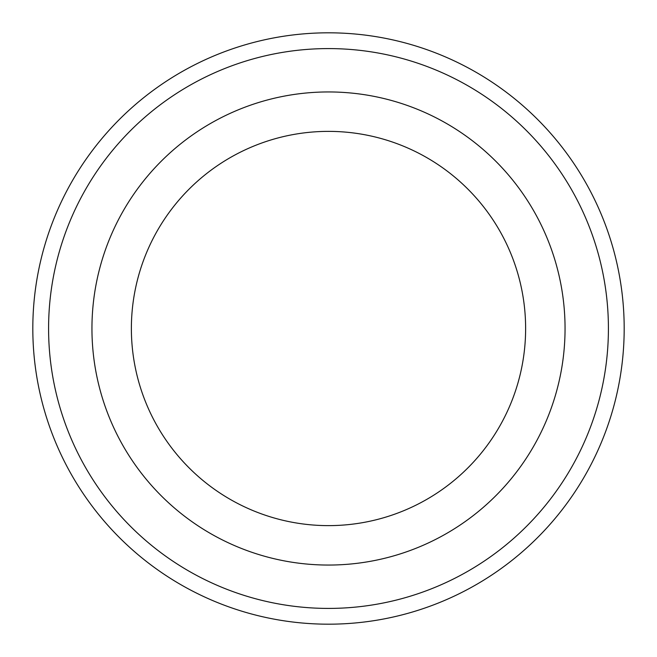 <?xml version="1.0" encoding="UTF-8"?>
<svg xmlns="http://www.w3.org/2000/svg" width="657" height="657" viewBox="0 0 657 657"><rect width="100%" height="100%" fill="white"/><g stroke="black" fill="none" stroke-linecap="round" stroke-linejoin="round"><path stroke-width="0.99" d="M131.375 328.5A197.125 197.125 0 0 0 328.5 525.625A197.125 197.125 0 0 0 525.625 328.5A197.125 197.125 0 0 0 328.5 131.375A197.125 197.125 0 0 0 131.375 328.5M565.053 328.5A236.553 236.553 0 0 1 328.5 565.053A236.553 236.553 0 0 1 91.947 328.5A236.553 236.553 0 0 1 328.5 91.947A236.553 236.553 0 0 1 565.053 328.5M48.585 328.5A279.915 279.915 0 0 0 328.5 608.415A279.915 279.915 0 0 0 608.415 328.5A279.915 279.915 0 0 0 328.5 48.585A279.915 279.915 0 0 0 48.585 328.5M398.865 41.309A295.691 295.691 0 0 1 615.691 398.865A295.691 295.691 0 0 1 258.135 615.691A295.691 295.691 0 0 1 41.309 258.135A295.691 295.691 0 0 1 398.865 41.309"/></g></svg>
